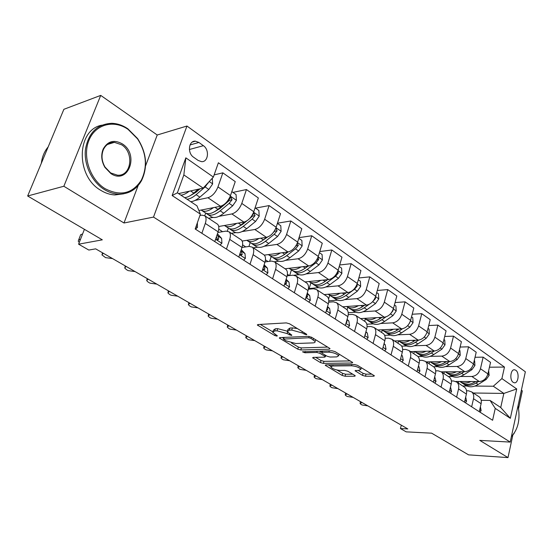 <?xml version="1.0" encoding="UTF-8"?>
<svg xmlns="http://www.w3.org/2000/svg" width="553" height="553" viewBox="0 0 553 553"><rect width="100%" height="100%" fill="white"/><g stroke="black" fill="none" stroke-linecap="round" stroke-linejoin="round"><path stroke-width="0.83" d="M306.341 334.807L306.811 334.482L306.39 334.088L289.544 323.788L286.295 322.897L257.905 324.549L257.325 324.998L274.751 335.526L276.915 336.12L277.336 335.816L272.74 332.332L274.675 330.929L277.012 330.812L287.055 333.577L291.396 335.477L291.839 335.159L287.29 331.662L289.33 330.189L291.742 330.072L301.959 332.885L306.341 334.807M515.804 370.268L514.615 369.791C510.585 368.975 509.299 379.966 513.17 382.323L514.318 382.78C518.355 383.575 519.64 372.674 515.804 370.268M362.498 375.397L365.471 376.22L373.662 376.213L374.409 375.819L357.528 365.353L354.473 364.503L325.876 364.869L325.219 365.25L342.148 375.432L345.058 376.24L354.57 376.234L355.268 375.86L354.777 375.411L347.823 371.243L344.858 370.42L340.123 370.455C335.699 370.047 332.609 368.899 330.839 367.005L332.63 365.989L351.452 365.768C355.966 366.162 359.111 367.316 360.888 369.245L358.945 370.323L355.047 370.738L362.498 375.397L363.058 373.344L366.031 374.167L371.927 374.153M145.557 165.921L157.232 135.001L100.722 95.392L63.851 186.25L27.65 195.997L102.319 239.836L78.595 244.191L88.812 250.046L95.676 248.857L407.81 428.928L400.448 428.561L406.199 431.858L431.644 433.179L468.571 454.856L507.993 457.608L512.804 435.211M63.851 186.25L123.996 222.997L153.506 217.087L510.212 442.089L479.797 440.382L507.993 457.608M329.339 349.164L330.037 348.722L329.484 348.21L311.553 337.247L308.374 336.369L279.887 337.593L279.279 338.014L297.763 349.15L300.791 349.987L329.339 349.164L329.595 348.279M335.056 351.611L352.71 362.568L351.985 362.989L323.394 363.397L320.429 362.574L312.625 357.777L313.268 357.39L324.652 357.155L325.323 356.74L324.784 356.243L319.883 353.305L316.828 352.455L304.986 352.759L302.477 351.819L331.938 350.754L335.056 351.611M518.576 408.349L522.329 390.888L521.382 390.218M27.65 195.997L63.885 109.3L100.722 95.392M193.605 157.239L198.119 160.418L201.499 161.642C208.26 162.347 209.725 149.801 203.393 145.688L198.928 142.467L195.396 141.174C188.608 140.476 187.17 153.174 193.605 157.239M153.506 217.087L186.962 126.029L525.35 371.782L510.212 442.089M200.386 214.142L172.149 195.534L185.849 157.833L213.375 177.064L203.172 188.124L183.852 174.935L177.382 192.824L196.937 205.806L200.386 214.142L195.188 228.997L492.605 420.273L495.253 408.39L490.089 400.455L500.728 407.52L503.845 393.425L493.297 386.222L474.889 386.077M489.44 367.199L504.474 367.068L218.38 162.776L213.375 177.064M504.474 367.068L501.903 378.598L516.716 388.946L510.336 418.331L495.253 408.39M157.232 135.001L186.962 126.029M401.312 425.174L400.448 428.561M84.415 229.322L78.595 244.191M203.172 188.124L178.564 193.605M473.327 392.996L503.845 393.425L516.716 388.946M466.822 386.015L462.695 385.98M475.027 357.279L483.149 357.134L490.546 362.374L487.912 373.904C486.426 378.556 483.571 381.107 479.34 381.556L455.81 381.466M483.149 357.134L480.46 368.747C478.953 373.427 476.085 376.005 471.84 376.475L460.49 376.482M452.465 376.489L448.317 376.489M460.117 347.042L468.564 346.814L476.209 352.226L473.472 363.902C471.944 368.616 469.055 371.222 464.81 371.713L441.273 371.83M468.564 346.814L465.771 358.572C464.223 363.321 461.32 365.955 457.061 366.466L445.614 366.577M437.637 366.653L433.469 366.694M444.695 336.466L453.495 336.141L461.396 341.733L458.548 353.567C456.972 358.344 454.054 361.005 449.789 361.544L426.169 361.876M453.495 336.141L450.584 348.051C448.988 352.869 446.057 355.558 441.778 356.118L430.234 356.339M422.319 356.491L417.971 356.574M428.734 325.537L437.9 325.102L446.077 330.888L443.112 342.874C441.494 347.719 438.543 350.436 434.257 351.024L410.589 351.597M437.9 325.102L434.879 337.171C433.234 342.051 430.262 344.802 425.976 345.411L414.328 345.756M406.49 345.991L401.672 346.13M412.199 314.242L421.766 313.675L430.227 319.669L427.144 331.814C425.471 336.729 422.492 339.507 418.192 340.143L394.476 340.966M421.766 313.675L418.614 325.904C416.921 330.86 413.921 333.666 409.614 334.33L397.87 334.807M390.121 335.125L384.632 335.346M395.07 302.56L405.059 301.841L413.817 308.049L410.609 320.36C408.881 325.344 405.867 328.185 401.561 328.876L377.81 329.968M405.059 301.841L401.775 314.242C400.026 319.268 396.992 322.136 392.678 322.855L380.83 323.477M373.178 323.878L366.833 324.21M377.298 290.47L387.743 289.585L396.819 296.014L393.48 308.491C391.697 313.551 388.648 316.454 384.328 317.208L360.563 318.59M387.743 289.585L384.321 302.152C382.51 307.254 379.448 310.192 375.121 310.973L363.176 311.747M355.634 312.231L348.238 312.715M358.849 277.952L369.791 276.873L379.206 283.544L375.715 296.187C373.883 301.323 370.8 304.302 366.473 305.111L342.701 306.797M369.791 276.873L366.224 289.613C364.351 294.79 361.254 297.797 356.92 298.641L344.865 299.588M337.461 300.168L328.793 300.846M339.687 264.991L351.162 263.684L360.936 270.604L357.293 283.426C355.392 288.645 352.282 291.687 347.948 292.565L324.189 294.583M351.162 263.684L347.443 276.604C345.507 281.857 342.376 284.94 338.035 285.853L325.869 286.979M318.618 287.657L309.175 288.528L310.904 282.797M308.498 288.085L309.175 288.528M319.765 251.56L331.821 249.991L341.968 257.18L338.173 270.182C336.21 275.477 333.058 278.594 328.717 279.541L304.986 281.919M331.821 249.991L327.936 263.09C325.938 268.426 322.765 271.585 318.431 272.567L306.148 273.901M299.076 274.668L294.175 275.2M287.408 274.247L289.44 275.574M299.042 237.638L311.733 235.765L322.275 243.23L318.307 256.419C316.275 261.797 313.088 264.991 308.747 266.014L285.065 268.772M311.733 235.765L307.668 249.05C305.595 254.47 302.394 257.712 298.053 258.769L285.659 260.325M278.788 261.189L274.447 261.735M265.461 259.841L268.032 261.528M277.454 223.205L290.837 220.972L301.807 228.742L297.652 242.11C295.544 247.571 292.33 250.855 287.989 251.954L264.293 255.133M290.837 220.972L286.585 234.451C284.442 239.954 281.201 243.279 276.873 244.419L264.348 246.223M257.712 247.177L253.302 247.813M242.594 244.834L245.753 246.915M255.507 208.128L269.097 205.578L280.509 213.665L276.168 227.228C273.984 232.778 270.728 236.145 266.401 237.327L242.145 241.046M269.097 205.578L264.645 219.251C262.426 224.843 259.15 228.258 254.822 229.488L242.166 231.569M235.813 232.606L231.368 233.338M218.753 229.191L222.548 231.686M232.931 192.396L246.451 189.548L258.341 197.967L253.792 211.73C251.532 217.37 248.242 220.827 243.921 222.106L218.725 226.495M246.451 189.548L241.792 203.421C239.484 209.103 236.172 212.608 231.866 213.942L219.057 216.32M213.029 217.447L208.543 218.276M214.135 174.893L222.852 172.84L235.246 181.619L230.483 195.582C228.133 201.313 224.808 204.866 220.502 206.241L198.886 210.506M222.852 172.84L217.965 186.914C215.573 192.693 212.228 196.301 207.935 197.732L194.953 200.456M199.91 215.518L201.845 215.145L204.824 215.822C206.29 217.336 206.442 219.873 205.287 223.433L201.866 233.29M217.896 232.467L226.059 231.099L229.087 231.831C230.594 233.359 230.801 235.882 229.709 239.394L226.447 249.099M241.986 247.461L249.279 246.396L252.348 247.184C253.896 248.726 254.152 251.228 253.115 254.691L250.004 264.251M265.053 261.908L271.578 261.085L274.675 261.915C276.258 263.477 276.562 265.958 275.574 269.366L272.601 278.781M287.152 275.823L292.993 275.194L296.125 276.065C297.742 277.634 298.081 280.101 297.141 283.461L294.307 292.737M308.346 289.24L313.586 288.756L316.738 289.668C318.383 291.251 318.763 293.698 317.871 297.009L315.155 306.148M328.696 302.173L333.397 301.807L336.577 302.761C338.249 304.344 338.657 306.77 337.807 310.039L335.208 319.046M348.252 314.643L352.482 314.374L355.669 315.362C357.362 316.952 357.805 319.358 356.996 322.579L354.508 331.454M367.068 326.678L370.863 326.484L374.07 327.5C375.784 329.097 376.254 331.482 375.48 334.662L373.095 343.413M385.185 338.291L388.586 338.166L391.807 339.203C393.536 340.8 394.033 343.171 393.294 346.302L391.012 354.929M402.639 349.51L405.695 349.434L408.916 350.491C410.665 352.095 411.183 354.438 410.478 357.535L408.287 366.045M419.464 360.356L422.209 360.307L425.437 361.392C427.192 362.996 427.732 365.319 427.061 368.374L424.96 376.766M435.709 370.835L438.156 370.814L441.391 371.92C443.16 373.524 443.72 375.833 443.077 378.84L441.059 387.121M451.393 380.969L453.578 380.976L456.813 382.095C458.589 383.699 459.17 385.98 458.555 388.953L456.612 397.123M466.545 390.777L468.495 390.798L471.723 391.939C473.506 393.536 474.108 395.803 473.52 398.734L471.654 406.794M481.193 400.268L490.089 400.455M216.824 223.744L217.571 224.235C219.057 225.755 219.237 228.278 218.117 231.818L214.778 241.599M204.741 215.753L205.675 213.078M240.541 239.394L241.302 239.891C242.829 241.433 243.064 243.942 242 247.426L238.82 257.055M227.38 231.064L228.361 228.154M263.297 254.408L264.071 254.919C265.64 256.468 265.917 258.963 264.908 262.399L261.873 271.882M248.926 246.451L250.184 242.608M285.148 268.827L285.936 269.346C287.539 270.908 287.857 273.382 286.896 276.77L283.993 286.108M269.657 261.327L271.198 256.488M306.148 282.68L306.943 283.205C308.574 284.781 308.933 287.235 308.021 290.574L305.249 299.781M289.668 275.553L291.417 269.885M326.339 296.007L327.148 296.539C328.807 298.122 329.201 300.555 328.33 303.846L325.682 312.915M345.777 308.83L346.593 309.369C348.279 310.959 348.701 313.378 347.872 316.62L345.335 325.558M328.586 299.021L329.692 295.247M364.503 321.189L365.319 321.728C367.026 323.325 367.482 325.717 366.694 328.917L364.261 337.731M347.077 309.86L347.816 307.261M382.545 333.093L383.374 333.639C385.095 335.236 385.579 337.613 384.826 340.766L382.496 349.455M364.648 321.286L365.319 318.867M399.943 344.574L400.78 345.127C402.515 346.724 403.026 349.081 402.308 352.192L400.075 360.756M381.584 332.457L382.22 330.106M416.741 355.655L417.577 356.208C419.333 357.812 419.865 360.148 419.174 363.217L417.031 371.664M397.953 343.261L398.561 340.945M432.958 366.356L433.801 366.916C435.564 368.512 436.117 370.828 435.46 373.863L433.4 382.192M413.782 353.706L414.349 351.508M448.628 376.697L449.471 377.257C451.248 378.86 451.822 381.155 451.193 384.141L449.216 392.36M429.1 363.812L429.598 361.828M463.78 386.699L464.624 387.252C466.407 388.856 467.002 391.13 466.4 394.082L464.499 402.19M443.935 373.6L444.37 371.816M478.435 396.37L479.285 396.93C481.075 398.526 481.684 400.78 481.11 403.69L479.278 411.702M493.297 386.222L501.903 378.598M458.306 383.084L458.686 381.473M183.852 174.935L185.849 157.833M177.382 192.824L172.149 195.534M510.336 418.331L500.728 407.52M123.996 222.997L138.139 185.559M297.32 328.544L292.399 327.894L291.742 330.072M287.608 330.611L287.947 329.498L289.993 328.019L292.399 327.894M287.214 331.15L277.668 328.662L277.012 330.812M273.051 331.316L273.396 330.203L275.339 328.786L277.668 328.662M260.276 324.417L272.677 331.786M291.466 342.957L298.385 347.07L301.406 347.906L327.666 347.097M282.265 337.489L283.565 338.263M310.966 338.381L308.747 337.765L283.309 339.1L285.956 340.8L295.779 343.517L312.894 342.901C314.636 342.812 315.355 342.335 315.051 341.464L310.966 338.381L311.339 337.123M315.39 340.316L315.749 339.812M350.277 360.922L323.982 361.351L323.394 363.397M315.652 357.335L321.023 360.528L323.982 361.351M321.77 351.978L320.249 351.072M336.763 356.899L338.636 355.766C336.763 353.72 333.528 352.51 328.931 352.15L322.219 352.316L321.549 352.738L322.102 353.249L327.003 356.201L330.051 357.038L336.763 356.899M358.081 370.33L363.058 373.344M331.371 364.8L331.033 366.321M337.074 370.068L342.715 373.42L345.618 374.229L352.773 374.208M328.268 364.835L330.922 366.418M189.174 191.241C186.161 193.626 183.402 194.933 180.9 195.154M212.304 178.225L212.615 183.997L208.84 189.472L199.854 197.165C196.55 199.951 193.509 201.458 190.73 201.686M198.237 189.223L193.778 193.066C190.467 195.88 187.426 197.407 184.654 197.649M187.018 199.218C189.79 198.976 192.831 197.456 196.135 194.656L205.128 186.928L208.294 182.566M199.999 188.829L195.859 192.396L189.755 195.935M195.527 229.212L197.442 227.387L197.38 222.741M82.597 233.967L80.676 234.686L78.236 241.184L79.273 242.456M80.517 239.283L79.031 239.836M78.602 240.05L80.676 234.686M213.375 207.651C208.191 211.446 204.105 212.255 201.112 210.071M231.831 191.628L236.076 194.587L236.387 200.449L232.682 205.806L223.751 213.244C218.082 217.702 213.61 218.677 210.354 216.161L208.059 214.64M222.403 205.564L217.917 209.317C212.241 213.811 207.776 214.806 204.541 212.304L202.204 210.762M206.366 213.368L206.801 213.804C210.043 216.313 214.509 215.324 220.184 210.845L229.122 203.366L232.046 199.751L231.009 197.359L226.993 201.707M232.046 199.751L229.613 200.241L219.852 208.592L214.467 211.764M236.601 223.384C231.513 226.965 227.442 227.677 224.4 225.506M255.085 207.838L258.887 210.486L259.198 216.23L255.562 221.47L246.686 228.679C241.039 232.993 236.553 233.871 233.214 231.306L231.092 229.903M244.785 221.891L241.087 224.912C235.433 229.26 230.947 230.159 227.629 227.608L225.465 226.177M229.412 228.672L229.799 229.046C233.124 231.596 237.61 230.712 243.258 226.377L252.14 219.133L255.023 215.608L254.055 213.278L252.203 215.179M246.825 220.91L242.885 224.131L238.253 226.917M255.023 215.608L252.576 216.043L249.451 218.767M258.908 238.481C253.903 241.868 249.859 242.491 246.769 240.341M277.399 223.391L280.8 225.762L281.104 231.389L277.53 236.518L268.71 243.507C263.104 247.682 258.59 248.47 255.182 245.871L253.219 244.564M266.574 237.299L263.332 239.884C257.712 244.094 253.205 244.903 249.811 242.311L247.813 240.984M251.56 243.368L251.898 243.693C255.299 246.285 259.806 245.484 265.419 241.295L274.247 234.272L277.088 230.829L276.175 228.569L275.601 228.721M267.528 237.043L261.175 241.419M277.088 230.829L274.634 231.216L273.514 232.281M220.087 245.014L221.919 243.196L221.622 238.419L217.426 233.843M112.57 258.604L105.533 257.622L101.883 254.815L103.335 253.281M216.389 236.871L217.737 239.919L218.663 239.096L217.986 236.048L217.025 235.004M243.638 260.152L245.387 258.348L245 253.606L241.274 249.624M135.077 271.592L128.144 270.611L126.361 269.588L124.667 267.949L126.174 266.449M240.03 253.398L241.357 255.196L242.249 254.366L240.914 250.703M266.235 274.689L267.915 272.892L267.445 268.184L264.154 264.742M156.789 284.111L149.953 283.136L148.239 282.154L146.642 280.62L148.197 279.154M262.889 268.71L264.023 269.85L264.887 269.028L263.836 265.744M280.357 252.977C275.429 256.198 271.405 256.737 268.281 254.601M298.827 238.329L301.855 240.437L302.152 245.961L298.641 250.986L289.883 257.76C284.311 261.804 279.783 262.502 276.313 259.869L274.495 258.666M287.636 252.002L284.712 254.276C279.127 258.348 274.606 259.074 271.15 256.447L269.29 255.223M272.857 257.504L273.154 257.781C276.618 260.408 281.138 259.689 286.724 255.631L295.482 248.822L298.288 245.456L297.238 243.265M288.168 251.926L283.288 255.299M287.933 288.645L289.544 286.862L288.998 282.189L286.129 279.23M177.741 296.201L171.008 295.233L169.349 294.279L167.856 292.841L169.446 291.417M284.892 283.226L285.797 283.924L286.627 283.101L285.839 280.171M128.054 129.367C113.946 119.42 95.358 124.176 88.922 140.372C82.266 156.43 90.056 179.442 104.966 188.594C120.374 196.564 132.513 193.723 141.381 180.05C147.727 166.612 146.448 152.884 137.552 138.872L128.054 129.367M104.206 189.458C91.777 181.73 83.634 164.469 85.473 149.172C88.542 132.713 97.293 124.093 111.713 123.305C117.36 123.478 122.738 125.31 127.861 128.808L137.579 138.54C146.683 152.884 147.99 166.93 141.499 180.686C136.225 189.79 128.503 194.269 118.335 194.11C113.496 193.847 108.782 192.292 104.206 189.458M122.379 143.918C139.722 154.674 128.082 185.345 110.842 173.531L104.925 167.386C101.379 161.144 100.805 155.013 103.197 148.985C107.773 141.05 114.167 139.363 122.379 143.918M110.655 172.923L117.457 175.19C131.351 176.497 134.531 152.649 121.625 144.782L114.388 142.342C109.418 142.363 105.754 144.789 103.397 149.607C101.123 155.331 101.669 161.158 105.035 167.082L110.655 172.923M41.344 163.246C42.125 156.817 44.399 151.37 48.173 146.904M123.547 193.84L114.872 194.946C110.033 194.684 105.333 193.142 100.764 190.315C75.54 176.269 76.369 129.872 101.745 125.199M514.166 433.365L511.366 436.718M511.421 436.483C518.265 429.156 520.47 418.898 518.043 405.708M300.984 266.919C296.132 269.975 292.129 270.438 288.977 268.316M319.427 252.686L322.102 254.553L322.399 259.972L318.95 264.894L310.254 271.468C304.71 275.387 300.175 276.016 296.65 273.348L294.97 272.235M307.917 266.111L305.277 268.115C299.726 272.069 295.191 272.712 291.68 270.058L289.966 268.917M293.353 271.101L293.608 271.336C297.127 273.998 301.661 273.355 307.205 269.422L315.908 262.813L318.673 259.523L317.975 257.394M308.215 266.076L304.655 268.578M320.844 280.33C316.06 283.24 312.086 283.641 308.906 281.525M339.245 266.498L341.595 268.136L341.885 273.459L338.491 278.283L329.865 284.671C324.362 288.472 319.821 289.025 316.24 286.336L314.692 285.307M327.452 279.666L325.067 281.442C319.558 285.272 315.016 285.846 311.45 283.157L309.867 282.106M313.095 284.194L313.309 284.394C316.883 287.076 321.417 286.509 326.934 282.694L335.567 276.279L338.298 273.064L337.876 271.074M327.542 279.659L325.351 281.228M339.971 293.242C335.263 296.014 331.302 296.353 328.109 294.251M358.323 279.797L360.369 281.228L360.66 286.447L357.321 291.175L348.756 297.383C343.289 301.074 338.747 301.565 335.125 298.848L333.694 297.901M346.296 292.703L344.132 294.272C338.657 297.991 334.116 298.496 330.507 295.786L329.042 294.818M332.118 296.816L332.298 296.975C335.913 299.685 340.454 299.187 345.929 295.482L354.501 289.247L357.19 286.101L357.003 284.325M358.413 305.685C353.768 308.332 349.835 308.615 346.62 306.521M376.704 292.613L378.466 293.837L378.75 298.966L375.466 303.604L366.971 309.645C361.538 313.226 356.996 313.648 353.339 310.917L352.019 310.046M364.462 305.249L362.512 306.645C357.072 310.254 352.531 310.696 348.881 307.966L347.533 307.074M350.464 308.982L350.609 309.113C354.266 311.844 358.807 311.408 364.24 307.807L368.996 304.42M372.19 302.145L375.404 298.668L375.404 297.168M376.199 317.678C371.616 320.215 367.71 320.443 364.482 318.362M394.42 304.959L395.92 306.003L396.204 311.042L392.969 315.597L384.535 321.466C379.151 324.95 374.609 325.316 370.918 322.572L369.701 321.763M381.999 317.339L380.236 318.576C374.837 322.081 370.296 322.461 366.618 319.717L365.374 318.894M368.167 320.726L368.284 320.823C371.969 323.567 376.51 323.194 381.909 319.696L385.883 316.917M390.923 313.357L392.969 310.786L393.1 309.645M308.795 302.056L310.337 300.286L309.721 295.655L307.247 293.138M197.981 307.876L191.345 306.915L189.741 305.996L188.331 304.634L189.969 303.251M306.065 297.072L306.721 297.452L307.516 296.629L306.963 294.078M328.855 314.961L330.341 313.205L329.657 308.609L327.556 306.5M217.536 319.157L210.997 318.203L209.449 317.311L208.115 316.033L209.794 314.692M326.443 310.302L327.618 309.645L327.258 307.523M348.169 327.383L349.593 325.641L348.853 321.086L347.104 319.344M236.449 330.072L230 329.118L228.5 328.261L227.248 327.051L228.963 325.752M346.074 322.959L346.959 322.171L346.759 320.546M366.777 339.348L368.146 337.62L367.351 333.1L365.92 331.703M254.746 340.627L248.38 339.68L245.753 337.71L247.502 336.445M365.001 335.056L365.595 334.233L365.512 333.183M384.708 350.879L386.029 349.164L385.178 344.685L384.065 343.6M272.456 350.844L266.18 349.904L264.776 349.095L263.657 348.024L265.44 346.793M383.264 346.572L383.554 345.507M393.37 329.249C388.842 331.682 384.964 331.862 381.729 329.788M411.515 316.876L412.766 317.747L413.043 322.696L409.856 327.169L401.499 332.885C396.148 336.272 391.614 336.583 387.895 333.818L386.782 333.079M398.941 328.994L397.344 330.093C391.987 333.5 387.453 333.825 383.741 331.067L382.6 330.314M385.268 332.063L385.351 332.132C389.063 334.897 393.605 334.572 398.955 331.171L402.473 328.765M409.213 323.595L410.091 321.887M402.01 362.008L403.275 360.307L402.384 355.869L401.554 355.067M289.613 360.736L283.419 359.803L282.058 359.028L281 358.012L282.818 356.816M409.953 340.427C405.487 342.756 401.63 342.888 398.388 340.828M428.015 328.378L429.038 329.083L429.308 333.95L426.169 338.339L417.874 343.911C412.566 347.201 408.045 347.464 404.298 344.692L403.275 344.014M415.303 340.24L413.865 341.208C408.549 344.526 404.022 344.802 400.282 342.031L399.238 341.339M401.782 343.012L401.837 343.06C405.584 345.832 410.112 345.563 415.421 342.259L418.614 340.109M418.711 372.743L419.927 371.056L418.994 366.66L418.434 366.127M306.238 370.33L300.127 369.404L298.807 368.644L297.804 367.683L299.65 366.528M425.976 351.224C421.566 353.457 417.736 353.547 414.494 351.501M443.948 339.48L444.757 340.047L445.027 344.83L441.937 349.137L433.711 354.563C428.444 357.77 423.923 357.985 420.156 355.206L419.229 354.584M431.126 351.1L429.833 351.957C424.552 355.185 420.038 355.406 416.271 352.627L415.324 351.998M417.75 353.602L417.785 353.63C421.545 356.409 426.066 356.187 431.34 352.966L434.278 351.024M434.838 383.118L436.013 381.439L434.734 376.793M322.351 379.621L316.316 378.701L315.044 377.969L314.09 377.063L315.963 375.936M441.474 361.662C437.112 363.805 433.31 363.86 430.068 361.821M459.356 350.215L459.951 350.637L460.22 355.344L457.172 359.581L449.015 364.869C443.789 367.994 439.289 368.16 435.501 365.374L434.651 364.807M446.43 361.586L445.269 362.346C440.029 365.492 435.522 365.671 431.741 362.879L430.877 362.305M433.199 363.846L433.199 363.846C436.988 366.632 441.494 366.459 446.727 363.328L449.465 361.544M450.419 393.142L451.552 391.476L450.543 387.155M337.98 388.641L332.028 387.729L330.791 387.017L329.885 386.153L331.786 385.068M456.467 371.754C452.154 373.821 448.379 373.835 445.137 371.81M474.246 360.597L474.661 360.888L474.916 365.512L471.916 369.68L463.829 374.844C458.644 377.886 454.151 378.01 450.356 375.217L449.582 374.706M461.243 371.734L460.2 372.397C455.008 375.459 450.508 375.598 446.713 372.805L445.925 372.28M448.151 373.759C451.946 376.531 456.432 376.393 461.61 373.344L464.161 371.72M465.488 402.833L466.58 401.181L465.702 397.068M353.146 397.393L347.27 396.487L346.067 395.796L345.21 394.973L347.132 393.923M470.976 381.522C466.718 383.512 462.965 383.492 459.73 381.48M488.658 370.641L489.149 375.363L486.191 379.455L478.172 384.494C473.029 387.459 468.55 387.542 464.741 384.75L464.043 384.287M475.587 381.542L474.661 382.13C469.504 385.116 465.025 385.206 461.216 382.413L460.497 381.936M462.626 383.353C466.428 386.112 470.893 386.015 476.022 383.042L478.393 381.549M480.066 412.206L481.124 410.575L480.412 406.731M367.869 405.881L362.07 404.983L360.902 404.312L360.086 403.538L362.035 402.515M479.34 381.556L471.84 376.475M464.81 371.713L457.061 366.466M449.789 361.544L441.778 356.118M434.257 351.024L425.976 345.411M418.192 340.143L409.614 334.33M401.561 328.876L392.678 322.855M384.328 317.208L375.121 310.973M366.473 305.111L356.92 298.641M347.948 292.565L338.035 285.853M328.717 279.541L318.431 272.567M308.747 266.014L298.053 258.769M287.989 251.954L276.873 244.419M266.401 237.327L254.822 229.488M243.921 222.106L231.866 213.942M220.502 206.241L207.935 197.732M218.117 231.818L205.287 223.433M230.483 195.582L217.965 186.914M253.792 211.73L241.792 203.421M242 247.426L229.709 239.394M276.168 227.228L264.645 219.251M264.908 262.399L253.115 254.691M297.652 242.11L286.585 234.451M286.896 276.77L275.574 269.366M318.307 256.419L307.668 249.05M308.021 290.574L297.141 283.461M338.173 270.182L327.936 263.09M328.33 303.846L317.871 297.009M357.293 283.426L347.443 276.604M347.872 316.62L337.807 310.039M375.715 296.187L366.224 289.613M366.694 328.917L356.996 322.579M393.48 308.491L384.321 302.152M384.826 340.766L375.48 334.662M410.609 320.36L401.775 314.242M402.308 352.192L393.294 346.302M427.144 331.814L418.614 325.904M419.174 363.217L410.478 357.535M443.112 342.874L434.879 337.171M435.46 373.863L427.061 368.374M458.548 353.567L450.584 348.051M451.193 384.141L443.077 378.84M473.472 363.902L465.771 358.572M466.4 394.082L458.555 388.953M487.912 373.904L480.46 368.747M481.11 403.69L473.52 398.734M190.018 144.948L198.928 142.467M189.389 149.504L203.393 145.688M302.339 331.613L301.959 332.885M289.993 328.019L289.33 330.189M289.565 333.659L289.198 334.869M287.519 332.049L287.055 333.577M275.339 328.786L274.675 330.929M275.111 334.365L274.751 335.526M258.32 324.528L257.981 325.593M304.482 332.927L304.109 334.192M301.406 347.906L300.791 349.987M298.385 347.07L297.763 349.15M280.198 337.579L279.894 338.567M309.148 336.424L308.747 337.765M284.166 337.406L283.737 338.802M313.565 338.477L313.198 339.736M352.226 362.111L351.985 362.989M321.023 360.528L320.429 362.574M313.433 357.383L313.178 358.275M325.123 355.067L324.784 356.243M320.491 351.203L319.883 353.305M317.208 351.148L316.828 352.455M305.367 351.473L304.986 352.759M329.305 350.823L328.931 352.15M322.599 351.003L322.219 352.316M355.779 370.344L355.544 371.194M351.791 364.538L351.452 365.768M332.968 364.78L332.63 365.989M354.791 375.418L354.57 376.234M345.618 374.229L345.058 376.24M342.715 373.42L342.148 375.432M326 364.862L325.752 365.727M373.89 375.356L373.662 376.213M366.031 374.167L365.471 376.22M212.608 183.845L209.255 181.529M193.778 193.066L190.591 190.923M199.854 197.165L196.135 194.656M208.84 189.472L205.128 186.928M207.582 183.34L208.094 183.223M196.018 226.619L197.352 227.477M236.38 200.304L230.297 196.094M217.917 209.317L214.972 207.334M223.751 213.244L220.184 210.845M232.682 205.806L229.122 203.366M259.191 216.092L253.62 212.234M241.087 224.912L238.357 223.073M246.686 228.679L243.258 226.377M255.562 221.47L252.14 219.133M281.097 231.251L276.002 227.725M263.332 239.884L260.809 238.184M268.71 243.507L265.419 241.295M277.53 236.518L274.247 234.272M102.865 253.004L102.72 253.488M215.58 239.249L221.836 243.285M217.986 236.048L221.622 238.419M216.838 239.387L218.663 239.096M125.69 266.173L125.552 266.65M239.58 254.739L245.304 258.438M241.509 251.339L245 253.606M240.465 254.615L242.249 254.366M147.699 278.871L147.568 279.341M262.599 269.601L267.832 272.982M264.092 266.007L267.445 268.184M263.138 269.235L264.887 269.028M302.145 245.822L297.493 242.601M284.712 254.276L282.376 252.707M289.883 257.76L286.724 255.631M298.641 250.986L295.482 248.822M295.952 245.781L298.288 245.456M168.942 291.127L168.817 291.59M284.691 283.869L289.468 286.945M285.846 280.143L288.998 282.189M284.919 283.274L286.627 283.101M322.392 259.834L318.148 256.896M305.277 268.115L303.12 266.67M310.254 271.468L307.205 269.422M318.95 264.894L315.908 262.813M316.821 259.751L318.673 259.523M341.885 273.32L338.021 270.652M325.067 281.442L323.083 280.101M329.865 284.671L326.934 282.694M338.491 278.283L335.567 276.279M336.867 273.21L338.298 273.064M360.653 286.316L357.155 283.889M344.132 294.272L342.307 293.042M348.756 297.383L345.929 295.482M357.321 291.175L354.501 289.247M356.153 286.191L357.19 286.101M378.743 298.834L375.584 296.65M362.512 306.645L360.826 305.512M366.971 309.645L364.24 307.807M375.466 303.604L372.75 301.744M374.713 298.717L375.404 298.668M396.197 310.917L393.349 308.94M380.236 318.576L378.687 317.533M384.535 321.466L381.909 319.696M392.969 315.597L390.459 313.883M392.589 310.807L392.969 310.786M189.458 302.961L189.333 303.417M305.913 297.569L310.261 300.376M307.019 293.899L309.721 295.655M306.162 296.747L307.516 296.629M209.269 314.387L209.158 314.844M326.318 310.738L330.265 313.288M327.376 307.129L329.657 308.609M326.616 309.715L327.618 309.645M228.43 325.441L228.327 325.89M345.943 323.408L349.524 325.724M346.959 319.855L348.853 321.086M346.289 322.205L346.959 322.171M246.963 336.134L246.859 336.577M364.842 335.616L368.077 337.703M365.81 332.104L367.351 333.1M365.222 334.247L365.595 334.233M264.901 346.482L264.804 346.918M383.056 347.367L385.966 349.247M383.982 343.911L385.178 344.685M413.036 322.572L410.478 320.802M397.344 330.093L395.927 329.132M401.499 332.885L398.955 331.171M409.856 327.169L407.651 325.655M282.265 356.498L282.175 356.934M400.607 358.703L403.22 360.383M401.499 355.289L402.384 355.869M429.301 333.832L427.02 332.249M413.865 341.208L412.566 340.337M417.874 343.911L415.421 342.259M426.169 338.339L424.248 337.026M299.097 366.21L299.007 366.639M417.543 369.639L419.872 371.139M418.4 366.273L418.994 366.66M445.02 344.706L442.994 343.309M429.833 351.957L428.651 351.162M433.711 354.563L431.34 352.966M441.937 349.137L440.271 348.003M315.404 375.618L315.321 376.04M433.898 380.194L435.958 381.522M460.214 355.226L458.437 353.996M445.269 362.346L444.19 361.621M449.015 364.869L446.727 363.328M457.172 359.581L455.755 358.607M331.219 384.743L331.143 385.165M449.686 390.39L451.497 391.559M474.909 365.402L473.361 364.323M460.2 372.397L459.225 371.74M463.829 374.844L461.61 373.344M471.916 369.68L470.734 368.865M346.565 393.598L346.496 394.013M464.955 400.248L466.532 401.264M489.142 375.245L487.808 374.326M474.661 382.13L473.776 381.535M478.172 384.494L476.022 383.042M486.191 379.455L485.223 378.791M361.462 402.19L361.392 402.598M479.714 409.773L481.075 410.651M514.117 369.791L514.615 369.791M217.571 224.235L204.824 215.822M241.302 239.891L229.087 231.831M264.071 254.919L252.348 247.184M285.936 269.346L274.675 261.915M306.943 283.205L296.125 276.065M327.148 296.539L316.738 289.668M346.593 309.369L336.577 302.761M365.319 321.728L355.669 315.362M383.374 333.639L374.07 327.5M400.78 345.127L391.807 339.203M417.577 356.208L408.916 350.491M433.801 366.916L425.437 361.392M449.471 377.257L441.391 371.92M464.624 387.252L456.813 382.095M479.285 396.93L471.723 391.939M192.32 142.038L195.396 141.174M283.82 337.42L283.371 338.885M315.569 339.701L315.051 341.464M325.71 355.42L325.323 356.74M339.113 354.093L338.636 355.766M322.046 351.024L321.632 352.455M361.323 367.669L360.888 369.245M230.518 197.456L231.009 197.359M253.62 213.354L254.055 213.278M275.788 228.631L276.175 228.569M102.505 252.797L102.208 253.744M125.268 265.931L124.964 266.94M147.216 278.594L146.911 279.666M168.402 290.816L168.098 291.943M114.872 194.946L118.335 194.11M114.388 142.342L107.441 144.485M103.397 149.607L103.197 148.985M141.381 180.05L141.499 180.686M188.856 302.615L188.552 303.791M208.619 314.014L208.315 315.245M227.725 325.04L227.428 326.311M246.209 335.699L245.912 337.012M264.099 346.019L263.802 347.367M281.422 356.014L281.131 357.39M298.205 365.699L297.922 367.102M314.477 375.079L314.194 376.517M330.252 384.183L329.982 385.641M345.563 393.017L345.3 394.489M360.425 401.589L360.162 403.082"/></g></svg>
